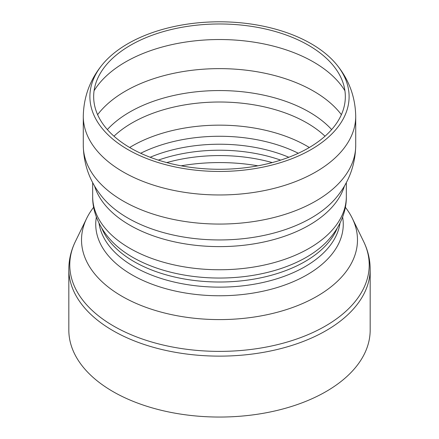 <?xml version="1.0" encoding="UTF-8"?>
<svg xmlns="http://www.w3.org/2000/svg" width="439" height="439" viewBox="0 0 439 439"><rect width="100%" height="100%" fill="white"/><g stroke="black" fill="none" stroke-linecap="round" stroke-linejoin="round"><path stroke-width="0.66" d="M257.891 165.816A133.994 77.357 0 0 0 181.109 165.816M121.932 296.259A137.978 79.662 0 0 0 297.872 305.495A137.978 79.662 0 0 0 345.328 207.246A137.978 79.662 180 0 1 352.314 218.337A137.978 79.662 180 0 1 219.5 319.592A137.978 79.662 180 0 1 86.686 218.337A137.978 79.662 180 0 1 93.672 207.246A137.978 79.662 0 0 0 121.932 296.259M130.52 45.255A125.839 72.654 180 0 1 331.143 63.106A125.839 72.654 180 0 1 219.5 169.278A125.839 72.654 180 0 1 107.857 63.106A125.839 72.654 180 0 1 130.52 45.255M127.853 43.713A129.609 74.828 180 0 1 337.201 65.296A129.609 74.828 180 0 1 219.5 171.451A129.609 74.828 180 0 1 101.799 65.296A129.609 74.828 180 0 1 127.853 43.713M370.176 330.057A150.676 86.993 180 0 1 219.5 417.05A150.676 86.993 180 0 1 68.824 330.057L68.824 269.14A150.676 86.993 0 0 0 161.837 349.504A150.676 86.993 0 0 0 326.045 330.649A150.676 86.993 0 0 0 370.176 269.14L370.176 330.057M280.669 160.114A117.723 67.968 0 0 0 158.331 160.114M166.76 162.589A120.56 69.603 180 0 1 272.24 162.589M150.176 157.261A117.723 67.968 180 0 1 288.824 157.261M340.011 223.083A120.928 69.817 180 0 1 261.123 282.875A120.928 69.817 180 0 1 133.994 266.692A120.928 69.817 180 0 1 98.989 223.083M96.382 217.031A123.76 71.453 -0 0 0 131.991 274.836A123.76 71.453 -0 0 0 272.63 288.846A123.76 71.453 -0 0 0 342.618 217.031M337.19 228.242A120.928 69.817 180 0 1 252.54 279.352A120.928 69.817 180 0 1 133.994 261.562A120.928 69.817 180 0 1 101.81 228.242M94.072 90.763A133.012 76.792 180 0 1 125.444 62.025A133.012 76.792 180 0 1 344.928 90.763M97.612 114.683A133.012 76.792 180 0 1 125.444 91.12A133.012 76.792 180 0 1 341.388 114.683M107.346 129.576A126.849 73.236 180 0 1 129.801 112.011A126.849 73.236 180 0 1 331.654 129.576M113.975 136.205A123.628 71.376 180 0 1 132.079 122.92A123.628 71.376 180 0 1 325.025 136.205M129.659 147.499A123.628 71.376 180 0 1 132.079 146.061A123.628 71.376 180 0 1 309.341 147.499M140.689 153.266A120.193 69.389 180 0 1 298.311 153.266M327.269 241.159A122.838 70.92 180 0 1 327.198 241.236A122.838 70.92 180 0 1 219.5 278.046A122.838 70.92 180 0 1 111.802 241.236A122.838 70.92 180 0 1 111.731 241.159L111.802 241.236C98.106 226.716 92.409 210.297 92.667 196.529A126.833 73.225 180 0 0 129.818 248.309A126.833 73.225 180 0 0 268.037 264.185A126.833 73.225 180 0 0 346.333 196.529C346.59 210.297 340.894 226.716 327.198 241.236L327.285 241.143M344.461 185.922A126.833 73.225 180 0 1 257.797 243.201A126.833 73.225 180 0 1 129.818 225.169A126.833 73.225 180 0 1 94.539 185.922M337.196 196.463A129.604 74.828 180 0 1 219.5 239.952A129.604 74.828 180 0 1 101.804 196.463C89.819 181.57 83.646 164.554 83.284 145.424A136.216 78.641 180 0 0 123.183 201.035A136.216 78.641 180 0 0 271.626 218.079A136.216 78.641 180 0 0 355.716 145.424C355.354 164.554 349.181 181.57 337.196 196.463M355.716 145.424L355.716 116.324A136.216 78.641 180 0 1 271.626 188.984A136.216 78.641 180 0 1 123.183 171.934A136.216 78.641 180 0 1 83.284 116.324L83.284 145.424M352.314 218.337L363.618 241.516A149.726 86.445 180 0 1 325.37 326.067A149.726 86.445 180 0 1 143.816 339.528A149.726 86.445 180 0 1 75.382 241.516C71.052 250.373 68.868 259.581 68.824 269.14M92.667 182.575L92.667 196.529M346.333 182.575L346.333 196.529M355.716 116.324C355.354 97.195 349.186 80.189 337.201 65.296M101.799 65.296C89.814 80.189 83.646 97.195 83.284 116.324M363.618 241.516C367.948 250.373 370.132 259.581 370.176 269.14M86.686 218.337L75.382 241.516"/></g></svg>
